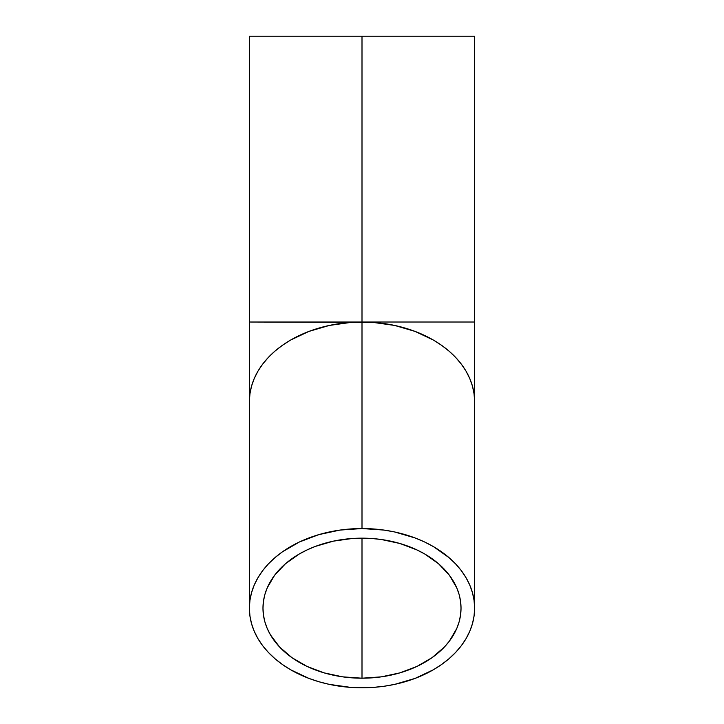 <?xml version="1.0" encoding="UTF-8"?>
<svg xmlns="http://www.w3.org/2000/svg" width="724" height="724" viewBox="0 0 724 724"><rect width="100%" height="100%" fill="white"/><g stroke="black" fill="none" stroke-linecap="round" stroke-linejoin="round"><path stroke-width="1.09" d="M362 678.198A99.025 70.02 0 0 1 262.975 608.178A99.025 70.02 0 0 1 362 538.158L362 678.198L342.678 676.85L324.108 672.868L306.985 666.397L291.98 657.682L279.663 647.075L270.514 634.966L267.237 628.504L264.875 621.835L263.455 615.038L262.975 608.178L263.455 601.309L264.875 594.513L267.237 587.852L274.668 575.164L285.455 563.752L299.184 554.05L306.985 549.959L315.32 546.421L333.257 541.172L352.298 538.493L371.702 538.493L381.322 539.498L399.892 543.489L417.015 549.959L424.816 554.05L438.545 563.752L449.333 575.164L456.763 587.852L459.125 594.513L460.545 601.309L461.025 608.178L460.545 615.038L459.125 621.835L456.763 628.504L449.333 641.183L444.337 647.075L432.02 657.682L417.015 666.397L399.892 672.868L381.322 676.85L362 678.198L362 538.158A99.025 70.02 0 0 1 461.025 608.178A99.025 70.02 0 0 1 362 678.198M362 528.547A112.609 79.622 0 0 1 474.609 608.178A112.609 79.622 0 0 1 362 687.8A112.609 79.622 0 0 1 249.391 608.178A112.609 79.622 0 0 1 362 528.547L362 322.017L362 528.547L340.036 530.077L318.904 534.611L299.437 541.968L282.378 551.869L274.957 557.661L268.369 563.933L262.685 570.639L257.961 577.707L254.242 585.064L251.554 592.639L249.934 600.368L249.391 608.178L249.934 615.979L251.554 623.708L254.242 631.292L257.961 638.649L262.685 645.708L268.369 652.414L274.957 658.686L282.378 664.478L290.559 669.727L308.913 678.397L318.904 681.736L329.311 684.37L350.959 687.42L373.041 687.42L383.964 686.271L394.689 684.37L415.087 678.397L433.441 669.727L441.622 664.478L449.043 658.686L455.631 652.414L461.315 645.708L466.039 638.649L469.758 631.292L472.446 623.708L474.066 615.979L474.609 608.178L474.066 600.368L472.446 592.639L469.758 585.064L466.039 577.707L461.315 570.639L455.631 563.933L449.043 557.661L433.441 546.62L424.563 541.968L415.087 537.95L394.689 531.977L383.964 530.077L362 528.547M249.391 608.178L249.391 401.639L249.934 393.838L251.554 386.109L254.242 378.525L257.961 371.168L262.685 364.109L268.369 357.403L274.957 351.131L282.378 345.339L290.559 340.09L308.913 331.42L329.311 325.447L350.959 322.397L362 322.017A112.609 79.622 180 0 0 249.391 401.639L249.391 322.017L373.041 322.397L394.689 325.447L415.087 331.42L433.441 340.09L441.622 345.339L449.043 351.131L455.631 357.403L461.315 364.109L466.039 371.168L469.758 378.525L472.446 386.109L474.066 393.838L474.609 401.639A112.609 79.622 180 0 0 362 322.017L474.609 322.017L474.609 36.2L362 36.2L362 322.017L362 36.2L249.391 36.2L474.609 36.2M362 322.017L249.391 322.017L362 322.017M474.609 608.178L474.609 322.017M249.391 322.017L249.391 36.2"/></g></svg>
